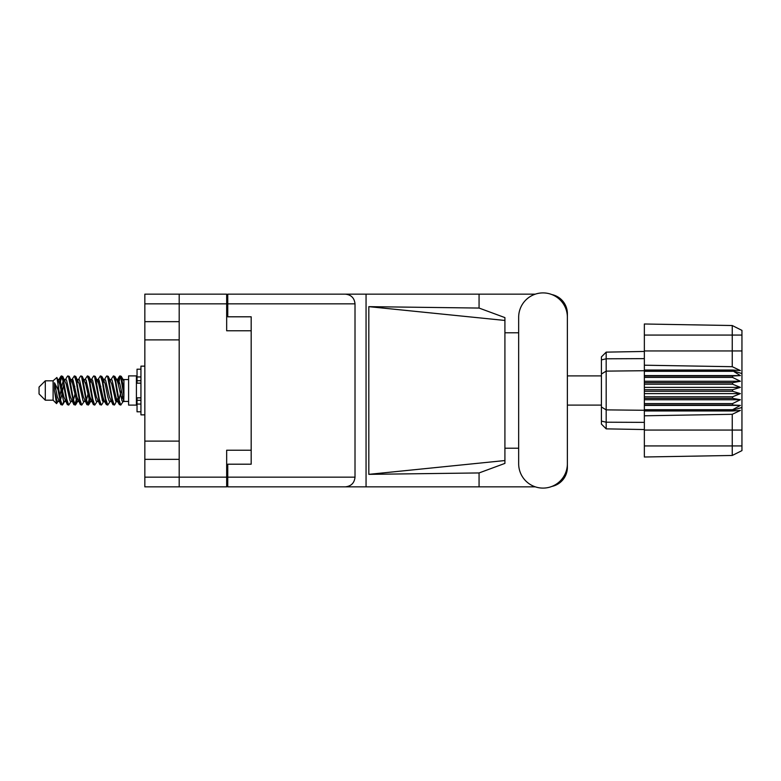 <?xml version="1.0" encoding="UTF-8"?>
<svg xmlns="http://www.w3.org/2000/svg" width="781" height="781" viewBox="0 0 781 781"><rect width="100%" height="100%" fill="white"/><g stroke="black" fill="none" stroke-linecap="round" stroke-linejoin="round"><path stroke-width="1.17" d="M226.666 303.838L144.836 303.838L144.836 477.162L179.191 477.162L179.191 294.154L226.666 294.154L226.666 330.773L251.179 330.773L251.179 464.197L227.759 464.197L227.759 477.162L355.013 477.162L355.013 303.838L227.759 303.838L227.759 294.154L535.317 294.154M144.836 321.655L179.191 321.655M144.836 441.109L179.191 441.109M179.191 339.891L144.836 339.891M179.191 459.345L144.836 459.345M144.836 303.838L144.836 294.154L179.191 294.154M251.179 450.227L226.666 450.227L226.666 486.846L144.836 486.846L144.836 477.162M227.759 474.819L226.666 474.819M226.666 306.181L227.759 306.181M227.759 303.838L227.759 316.803L251.179 316.803L251.179 330.773M179.191 486.846L179.191 477.162L226.666 477.162M518.662 463.729A24.357 24.357 0 0 0 543.02 488.096A24.357 24.357 0 0 0 567.377 463.729L567.377 317.271A24.357 24.357 0 0 0 543.02 292.904A24.357 24.357 0 0 0 518.662 317.271L518.662 463.729M355.013 477.162C354.398 483 351.177 486.231 345.339 486.846L535.317 486.846M551.874 486.426A19.515 19.515 0 0 0 567.377 467.321L567.377 448.206M518.662 448.206L504.917 448.206M504.917 460.546L368.817 474.35L368.817 306.65L479.065 308.056L504.917 317.603L504.917 463.397L479.065 472.944L479.065 486.846M368.817 474.35L479.065 472.944M479.065 308.056L479.065 294.154M345.339 486.846L227.759 486.846L366.055 486.846L366.055 294.154L227.759 294.154M567.377 332.794L567.377 313.679A19.515 19.515 0 0 0 551.874 294.574M504.917 332.794L518.662 332.794M227.759 486.846L227.759 477.162M251.179 316.803L251.179 464.197M345.339 294.154C351.177 294.769 354.398 298 355.013 303.838M504.917 452.96L504.917 328.04M368.817 306.65L504.917 320.454M45.298 400.184L45.298 380.816L39.05 387.064L39.05 393.936L45.298 400.184L53.108 400.184L56.544 403.621L58.35 401.073M45.298 380.816L53.108 380.816L53.108 400.184M116.681 390.5L119.288 404.382L120.752 405.105L118.8 399.081L114.895 376.618L113.43 375.895L115.383 381.919L116.681 390.5M121.709 400.106L122.324 396.406M123.408 401.073L120.752 405.105M64.628 390.5L67.234 404.382L68.699 405.105L66.746 399.081L62.841 376.618L61.377 375.895L63.329 381.919L64.628 390.5M71.364 401.073L68.699 405.105M77.641 390.5L80.248 404.382L81.712 405.105L79.76 399.081L75.855 376.618L74.39 375.895L76.343 381.919L77.641 390.5M84.377 401.073L81.712 405.105M90.655 390.5L93.261 404.382L94.726 405.105L92.773 399.081L88.868 376.618L87.404 375.895L89.356 381.919L90.655 390.5M97.391 401.073L94.726 405.105M103.668 390.5L106.275 404.382L107.739 405.105L105.786 399.081L101.881 376.618L100.417 375.895L102.37 381.919L103.668 390.5M110.404 401.073L107.739 405.105M59.317 382.553L61.377 375.895M61.787 376.178L59.805 384.594M72.33 382.553L72.858 379.732M71.725 379.927L74.39 375.895M84.738 379.927L87.404 375.895M86.447 380.894L85.832 384.594M98.357 382.553L98.875 379.732M97.752 379.927L100.417 375.895M110.765 379.927L113.43 375.895M123.915 400.77L123.915 401.336M128.601 390.5L128.601 405.105L136.411 405.105L136.411 375.895L128.601 375.895L128.601 390.5M63.73 401.268L62.685 404.685L60.879 404.685L58.019 389.748L54.504 382.778L54.504 390.685L56.544 403.621M62.197 405.105L60.244 399.081L58.019 384.262L58.019 389.748M76.157 400.106L74.8 404.822M77.26 398.447L75.698 404.685L73.892 404.685L68.533 376.618L67.888 375.895L67.391 376.315L65.223 379.927M75.201 405.105L73.248 399.081L69.353 376.618L67.888 375.895M89.795 396.406L87.814 404.822M90.274 398.447L88.712 404.685L86.906 404.685L81.546 376.618L80.902 375.895L80.404 376.315L78.237 379.927M88.214 405.105L86.261 399.081L82.366 376.618L80.902 375.895M102.799 396.406L102.184 400.106M104.078 400.731L101.725 404.685L99.919 404.685L94.56 376.618L93.905 375.895L93.417 376.315L91.25 379.927M103.287 398.447L102.77 401.268M101.227 405.105L99.275 399.081L95.37 376.618L93.905 375.895M117.872 398.447L114.739 404.685L112.933 404.685L107.573 376.618L106.919 375.895L106.421 376.315L104.254 379.927M116.301 398.447L115.783 401.268M114.241 405.105L112.288 399.081L108.383 376.618L106.919 375.895M123.915 389.885L123.915 381.05L121.24 376.315L123.915 389.885L123.915 395.528L120.586 376.618L119.932 375.895L119.288 376.618L117.872 382.553M121.24 376.315L119.932 375.895M120.342 376.178L118.361 384.594M123.915 379.732L123.915 381.05M119.434 376.315L117.267 379.927L117.902 379.42L118.556 379.966L119.854 383.988L123.759 401.034L123.915 395.528M53.108 380.816L56.876 377.487L58.019 384.262M123.915 401.58L122.129 401.034L118.224 383.988L116.906 379.927L115.783 379.732M111.4 401.58L109.115 401.034L107.817 397.012L105.21 383.988L103.258 379.42L105.542 379.966L109.447 397.012L112.933 404.685M100.827 386.273L100.007 390.5M98.386 401.58L96.102 401.034L92.207 383.988L90.879 379.927L89.756 379.732M85.373 401.58L83.089 401.034L79.193 383.988L75.698 376.315M86.906 404.685L83.421 397.012L79.516 379.966L78.861 379.42L76.743 379.732M74.8 386.273L73.98 390.5M72.36 401.58L70.085 401.034L66.18 383.988L62.685 376.315M63.154 380.894L61.787 386.273M60.977 390.5L59.805 396.406M59.346 401.58L57.072 401.034L54.504 390.685M104.078 380.269L103.287 382.553M99.919 404.685L96.434 397.012L92.529 379.966L90.254 379.42M91.065 380.269L90.274 382.553M87.814 394.727L86.447 400.106M78.051 380.269L77.26 382.553M74.8 394.727L73.434 400.106M73.892 404.685L70.407 397.012L66.502 379.966L64.227 379.42M63.769 384.594L62.597 390.5M61.787 394.727L60.42 400.106M60.879 404.685L57.394 397.012L54.504 382.778M121.153 390.5L118.976 400.106M118.4 401.268L117.267 401.073L115.949 397.012L112.044 379.966L109.77 379.42M105.386 401.268L104.254 401.073L102.936 397.012L99.031 379.966L96.756 379.42M93.417 404.685L89.922 397.012L86.017 379.966L83.743 379.42M80.404 404.685L76.909 397.012L73.014 379.966L70.729 379.42M67.391 404.685L63.896 397.012L60 379.966L59.346 379.42L58.536 380.269M116.906 401.073L116.271 401.58L115.627 401.034L111.722 383.988L108.237 376.315M103.893 401.073L103.258 401.58L102.614 401.034L98.709 383.988L95.223 376.315M88.712 404.685L90.879 401.073L90.254 401.58L89.6 401.034L85.695 383.988L82.21 376.315M78.861 401.58L76.587 401.034L72.682 383.988L69.197 376.315M65.848 401.58L63.573 401.034L59.668 383.988L56.876 377.487M732.578 389.719L644.354 389.719L644.354 391.281L732.578 391.281L732.578 389.719L740.388 387.376L732.578 384.203L732.578 382.68L740.388 381.265L732.578 377.428L732.578 376.012L740.388 375.593L732.578 370.721L644.354 370.721L644.354 365.205L732.246 366.699L732.246 335.069L644.354 335.069L644.354 323.998L732.246 325.531L741.95 330.383L741.95 450.617L732.246 455.469L644.354 457.002L644.354 445.931L732.246 445.931L732.246 414.301L644.354 415.795L644.354 445.931M644.354 410.972L732.578 410.972L732.578 409.713L644.354 409.713L644.354 415.795M644.354 404.988L732.578 404.988L732.578 403.572L644.354 403.572L644.354 409.713M732.578 404.988L740.388 405.407L732.578 409.713M732.578 391.281L740.388 393.624L732.578 396.797L732.578 398.32L740.388 399.735L732.578 403.572M732.578 396.797L644.354 396.797L644.354 398.32L732.578 398.32M732.578 382.68L644.354 382.68L644.354 384.203L732.578 384.203M732.578 376.012L644.354 376.012L644.354 377.428L732.578 377.428M741.95 373.543L732.578 370.721L732.578 370.028L644.354 370.028M644.354 365.205L644.354 350.942L741.95 350.942M644.354 335.069L644.354 350.942M644.354 376.012L644.354 370.721L606.183 371.121L606.183 428.867L601.419 424.103L601.419 356.897L606.183 352.133L644.354 351.46L606.183 352.133L606.183 371.121L601.419 374.001M601.419 406.999L606.183 409.879L644.354 410.279L732.578 410.279L741.95 407.457M644.354 403.572L644.354 398.32M644.354 396.797L644.354 391.281M644.354 389.719L644.354 384.203M644.354 382.68L644.354 377.428M618.786 429.091L616.248 429.042M644.354 429.54L606.183 428.867L601.419 424.103M644.354 371.287L732.578 371.287M741.95 450.617L732.246 455.469L732.246 445.931L741.95 445.931M741.95 335.069L732.246 335.069L732.246 325.531L741.95 330.383M732.578 410.972L740.388 410.435L732.246 414.301M732.246 366.699L740.388 370.565L732.578 370.028M644.354 375.593L740.388 375.593M644.354 381.265L740.388 381.265M644.354 387.376L740.388 387.376M644.354 393.624L740.388 393.624M644.354 399.735L740.388 399.735M644.354 405.407L740.388 405.407M140.941 369.188L137.036 369.188L137.036 383.178L140.941 383.139M140.941 397.861L137.036 397.861L137.036 411.812L140.941 411.812M144.836 366.143L140.941 366.143L140.941 414.857L144.836 414.857M226.666 465.134L227.759 465.134M227.759 315.866L226.666 315.866M741.95 430.058L644.354 430.058M601.419 421.096L606.183 422.209L644.354 422.365M644.354 358.635L606.183 358.791L601.419 359.904M140.941 376.95L137.036 376.95M140.941 404.05L137.036 404.05M140.941 400.302L137.036 400.302M140.941 380.698L137.036 380.698M567.377 405.105L601.419 405.105M123.915 401.434L128.601 401.434M136.411 399.56L137.036 399.56M136.411 381.44L137.036 381.44M123.915 379.566L128.601 379.566M567.377 375.895L601.419 375.895M116.906 379.927L114.739 376.315M103.893 379.927L101.725 376.315M90.879 379.927L88.712 376.315M117.902 379.42L116.271 379.42M119.434 404.685L117.267 401.073M106.421 404.685L104.254 401.073M60.879 376.315L58.712 379.927M77.866 401.073L75.698 404.685M64.852 401.073L62.685 404.685M123.915 379.42L122.783 379.42M117.902 401.58L116.271 401.58M104.888 401.58L103.258 401.58M91.875 401.58L90.254 401.58M59.346 379.42L57.716 379.42M140.941 383.178L137.036 383.178M140.941 397.822L137.036 397.822"/></g></svg>
